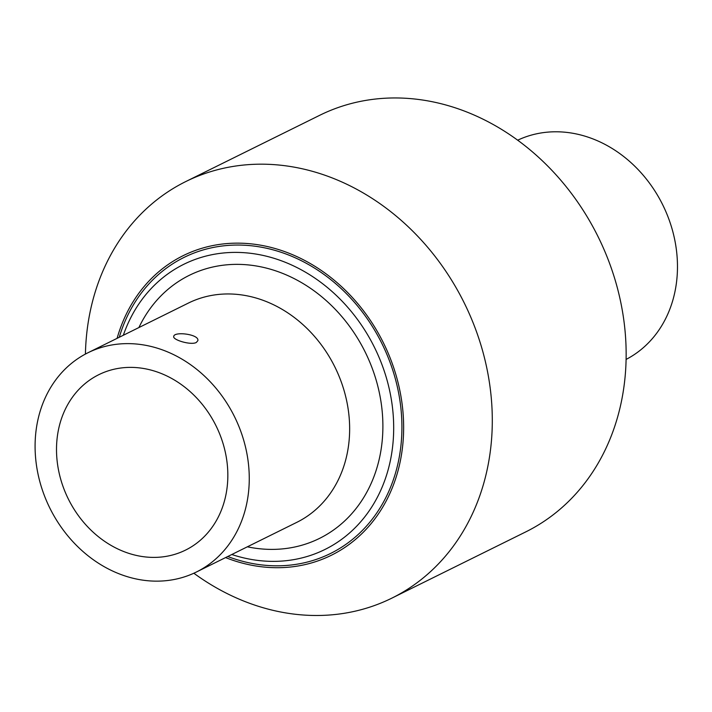 <?xml version="1.0" encoding="UTF-8"?>
<svg xmlns="http://www.w3.org/2000/svg" width="712" height="712" viewBox="0 0 712 712"><rect width="100%" height="100%" fill="white"/><g stroke="black" fill="none" stroke-linecap="round" stroke-linejoin="round"><path stroke-width="1.07" d="M196.281 342.49C190.896 345.427 172.384 339.847 173.737 336.447C173.933 331.151 199.76 334.248 197.82 340.737L196.281 342.49M119.278 337.265A165.166 139.125 63.7 0 1 184.079 257.397A165.166 139.125 63.7 0 1 382.015 343.745A165.166 139.125 63.7 0 1 330.546 553.473A165.166 139.125 63.7 0 1 227.742 556.517A165.166 139.125 -116.3 0 0 330.546 553.473A165.166 139.125 -116.3 0 0 382.015 343.745A165.166 139.125 -116.3 0 0 184.079 257.397A165.166 139.125 -116.3 0 0 119.278 337.265M123.327 335.263A159.096 134.016 63.7 0 1 293.531 265.887A159.096 134.016 63.7 0 1 390.212 461.314A159.096 134.016 63.7 0 1 231.792 554.514M58.019 432.095A97.847 82.423 63.7 0 1 98.79 374.69A97.847 82.423 63.7 0 1 216.048 425.847A97.847 82.423 63.7 0 1 185.565 550.091A97.847 82.423 63.7 0 1 92.818 531.891A97.847 82.423 63.7 0 1 58.019 432.095M36.979 424.521A122.304 103.026 63.7 0 1 87.941 352.769A122.304 103.026 63.7 0 1 234.524 416.707A122.304 103.026 63.7 0 1 196.414 572.012A122.304 103.026 63.7 0 1 80.474 549.264A122.304 103.026 63.7 0 1 36.979 424.521M626.106 359.418A122.304 103.026 -116.3 0 0 662.739 204.869A122.304 103.026 -116.3 0 0 517.66 140.202M193.842 573.231A232.379 195.747 -116.3 0 0 391.885 598.125L525.732 531.909A232.379 195.747 -116.3 0 0 598.142 236.82A232.379 195.747 -116.3 0 0 319.652 115.326L185.796 181.551A232.379 195.747 -116.3 0 0 88.964 317.881A232.379 195.747 -116.3 0 0 85.422 354.069M391.885 598.125A232.379 195.747 -116.3 0 0 464.286 303.036A232.379 195.747 -116.3 0 0 185.796 181.551M225.562 557.594A167.115 140.771 -116.3 0 0 399.361 465.426A167.115 140.771 -116.3 0 0 295.818 256.115A167.115 140.771 -116.3 0 0 117.097 338.342M87.941 352.769L188.333 303.098A122.304 103.026 63.7 0 1 334.907 367.045A122.304 103.026 63.7 0 1 296.797 522.35L196.414 572.012M138.893 327.556A146.77 123.63 63.7 0 1 294.919 278.997A146.77 123.63 63.7 0 1 380.635 452.253A146.77 123.63 63.7 0 1 247.367 546.807"/></g></svg>
